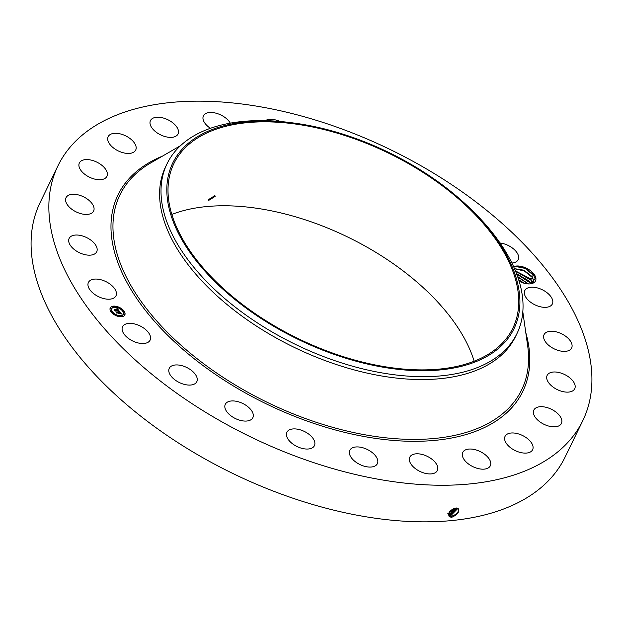 <?xml version="1.0" encoding="UTF-8"?>
<svg xmlns="http://www.w3.org/2000/svg" width="623" height="623" viewBox="0 0 623 623"><rect width="100%" height="100%" fill="white"/><g stroke="black" fill="none" stroke-linecap="round" stroke-linejoin="round"><path stroke-width="0.93" d="M582.801 420.626L565.03 457.22A291.712 159.729 -154.1 0 1 322.325 507.208A291.712 159.729 -154.1 0 1 40.199 202.374L57.97 165.78A291.712 159.729 -154.1 0 1 300.675 115.792A291.712 159.729 -154.1 0 1 582.801 420.626A291.712 159.729 -154.1 0 1 340.096 470.614A291.712 159.729 -154.1 0 1 57.97 165.78M457.882 508.275C459.938 511.499 457.913 514.505 451.807 517.277L449.3 516.833C447.571 512.9 449.783 509.964 455.935 508.01L456.597 508.002M171.831 214.437A188.395 103.161 -154.1 0 1 289.882 215.223A188.395 103.161 -154.1 0 1 474.15 361.231M519.185 281.409L524.768 283.41A13.636 7.468 -154.1 0 0 530.383 283.862A13.636 7.468 -154.1 0 0 535.897 278.395A13.636 7.468 -154.1 0 0 527.214 268.606A13.636 7.468 -154.1 0 0 513.609 266.683M116.415 292.989A15.318 8.387 -154.1 0 1 115.971 295.824A15.318 8.387 -154.1 0 1 100.864 297.677A15.318 8.387 -154.1 0 1 87.975 285.272A15.318 8.387 -154.1 0 1 88.419 282.445A15.318 8.387 -154.1 0 1 103.527 280.584A15.318 8.387 -154.1 0 1 116.415 292.989M68.919 238.959A15.318 8.387 -154.1 0 1 69.145 238.407A15.318 8.387 -154.1 0 1 86.099 237.324A15.318 8.387 -154.1 0 1 96.923 251.24A15.318 8.387 -154.1 0 1 96.697 251.793A15.318 8.387 -154.1 0 1 79.752 252.876A15.318 8.387 -154.1 0 1 68.919 238.959M67.004 196.346A15.318 8.387 -154.1 0 1 84.79 197.475A15.318 8.387 -154.1 0 1 93.606 211.033A15.318 8.387 -154.1 0 1 92.663 212.35A15.318 8.387 -154.1 0 1 74.869 211.22A15.318 8.387 -154.1 0 1 66.054 197.655A15.318 8.387 -154.1 0 1 67.004 196.346M82.353 160.329A15.318 8.387 -154.1 0 1 99.797 163.802A15.318 8.387 -154.1 0 1 106.915 176.34A15.318 8.387 -154.1 0 1 103.924 178.965A15.318 8.387 -154.1 0 1 86.472 175.499A15.318 8.387 -154.1 0 1 79.362 162.961A15.318 8.387 -154.1 0 1 82.353 160.329M113.923 133.377A15.318 8.387 -154.1 0 1 130.176 138.641A15.318 8.387 -154.1 0 1 135.705 150.057A15.318 8.387 -154.1 0 1 129.934 153.367A15.318 8.387 -154.1 0 1 113.674 148.095A15.318 8.387 -154.1 0 1 108.153 136.678A15.318 8.387 -154.1 0 1 113.923 133.377M159.566 117.303A15.318 8.387 -154.1 0 1 173.942 123.782A15.318 8.387 -154.1 0 1 178.022 133.992A15.318 8.387 -154.1 0 1 168.919 137.301A15.318 8.387 -154.1 0 1 154.543 130.83A15.318 8.387 -154.1 0 1 150.462 120.613A15.318 8.387 -154.1 0 1 159.566 117.303M210.41 128.307A15.318 8.387 -154.1 0 1 203.417 115.855A15.318 8.387 -154.1 0 1 216.165 113.23A15.318 8.387 -154.1 0 1 230.3 123.152M265.297 120.66A15.318 8.387 -154.1 0 1 279.867 121.415A15.318 8.387 -154.1 0 1 280 121.469M500.028 242.993A15.318 8.387 -154.1 0 1 517.9 254.285A15.318 8.387 -154.1 0 1 518.211 259.651A15.318 8.387 -154.1 0 1 511.872 263.007M552.796 301.135A15.318 8.387 -154.1 0 1 552.352 303.962A15.318 8.387 -154.1 0 1 537.244 305.815A15.318 8.387 -154.1 0 1 524.356 293.41A15.318 8.387 -154.1 0 1 524.8 290.583A15.318 8.387 -154.1 0 1 539.907 288.729A15.318 8.387 -154.1 0 1 552.796 301.135M571.852 347.447A15.318 8.387 -154.1 0 1 571.626 347.992A15.318 8.387 -154.1 0 1 554.672 349.082A15.318 8.387 -154.1 0 1 543.848 335.166A15.318 8.387 -154.1 0 1 544.074 334.613A15.318 8.387 -154.1 0 1 561.019 333.531A15.318 8.387 -154.1 0 1 571.852 347.447M573.767 390.06A15.318 8.387 -154.1 0 1 555.981 388.931A15.318 8.387 -154.1 0 1 547.158 375.365A15.318 8.387 -154.1 0 1 548.108 374.057A15.318 8.387 -154.1 0 1 565.894 375.186A15.318 8.387 -154.1 0 1 574.718 388.744A15.318 8.387 -154.1 0 1 573.767 390.06M558.418 426.07A15.318 8.387 -154.1 0 1 540.974 422.604A15.318 8.387 -154.1 0 1 533.856 410.066A15.318 8.387 -154.1 0 1 536.847 407.442A15.318 8.387 -154.1 0 1 554.299 410.907A15.318 8.387 -154.1 0 1 561.409 423.445A15.318 8.387 -154.1 0 1 558.418 426.07M526.848 453.03A15.318 8.387 -154.1 0 1 510.595 447.758A15.318 8.387 -154.1 0 1 505.066 436.341A15.318 8.387 -154.1 0 1 510.837 433.04A15.318 8.387 -154.1 0 1 527.097 438.304A15.318 8.387 -154.1 0 1 532.618 449.72A15.318 8.387 -154.1 0 1 526.848 453.03M481.205 469.096A15.318 8.387 -154.1 0 1 466.829 462.624A15.318 8.387 -154.1 0 1 462.749 452.415A15.318 8.387 -154.1 0 1 471.852 449.105A15.318 8.387 -154.1 0 1 486.228 455.577A15.318 8.387 -154.1 0 1 490.309 465.794A15.318 8.387 -154.1 0 1 481.205 469.096M424.606 473.176A15.318 8.387 -154.1 0 1 409.794 457.173A15.318 8.387 -154.1 0 1 422.534 454.549A15.318 8.387 -154.1 0 1 437.346 470.552A15.318 8.387 -154.1 0 1 424.606 473.176M360.904 464.992A15.318 8.387 -154.1 0 1 349.807 450.304A15.318 8.387 -154.1 0 1 366.262 448.996A15.318 8.387 -154.1 0 1 377.359 463.683A15.318 8.387 -154.1 0 1 360.904 464.992M294.438 445.102A15.318 8.387 -154.1 0 1 286.876 432.276A15.318 8.387 -154.1 0 1 306.866 432.829A15.318 8.387 -154.1 0 1 314.428 445.655A15.318 8.387 -154.1 0 1 294.438 445.102M229.747 414.856A15.318 8.387 -154.1 0 1 225.292 404.311A15.318 8.387 -154.1 0 1 248.39 407.146A15.318 8.387 -154.1 0 1 252.845 417.69A15.318 8.387 -154.1 0 1 229.747 414.856M171.224 376.323A15.318 8.387 -154.1 0 1 169.246 368.318A15.318 8.387 -154.1 0 1 180.631 365.366A15.318 8.387 -154.1 0 1 194.812 373.691A15.318 8.387 -154.1 0 1 196.798 381.697A15.318 8.387 -154.1 0 1 185.405 384.648A15.318 8.387 -154.1 0 1 171.224 376.323M122.871 332.121A15.318 8.387 -154.1 0 1 122.56 326.748A15.318 8.387 -154.1 0 1 135.806 324.272A15.318 8.387 -154.1 0 1 149.8 334.761A15.318 8.387 -154.1 0 1 150.112 340.127A15.318 8.387 -154.1 0 1 136.865 342.611A15.318 8.387 -154.1 0 1 122.871 332.121M121.617 316.749A8.107 4.439 -154.1 0 1 113.09 313.891A8.107 4.439 -154.1 0 1 110.24 307.902A8.107 4.439 -154.1 0 1 113.441 306.134A8.107 4.439 -154.1 0 1 121.968 309A8.107 4.439 -154.1 0 1 124.818 314.981A8.107 4.439 -154.1 0 1 121.617 316.749M448.552 513.477L448.918 515.314L451.465 516.272C457.329 514.287 459.439 511.623 457.796 508.306L458.287 508.711M356.099 360.444A188.395 103.161 -154.1 0 1 173.895 163.576A188.395 103.161 -154.1 0 1 330.642 131.289A188.395 103.161 -154.1 0 1 512.846 328.165A188.395 103.161 -154.1 0 1 356.099 360.444M215.184 196.37L214.896 195.599L208.207 199.796L208.479 200.544L215.184 196.37M529.978 283.901L535.079 278.715L533.343 274.447L525.166 268.092L515.291 266.309L513.632 266.73M124.771 315.074A8.107 4.439 25.9 0 0 119.102 307.505M119.001 307.458A8.107 4.439 25.9 0 0 113.355 306.321A8.107 4.439 25.9 0 0 110.201 307.996M448.973 515.096L450.896 515.494L457.921 508.384L450.881 515.47L448.685 514.878L449.518 515.86L451.449 516.257C457.313 514.263 459.424 511.608 457.78 508.29M498.462 348.428A189.672 103.862 -154.1 0 1 259.012 317.107A189.672 103.862 -154.1 0 1 188.271 143.313A189.672 103.862 -154.1 0 1 292.95 122.926A189.672 103.862 -154.1 0 1 471.159 209.46A189.672 103.862 -154.1 0 1 498.462 348.428M471.159 209.46L473.052 211.314A194.477 106.486 -154.1 0 1 516.965 333.593L515.564 336.475A194.477 106.486 -154.1 0 1 353.763 369.797A194.477 106.486 -154.1 0 1 165.679 166.575L167.081 163.693A194.477 106.486 -154.1 0 1 182.998 143.485A194.477 106.486 -154.1 0 1 290.326 122.591L292.95 122.926M111.743 308.743A6.386 3.497 25.9 0 0 111.696 308.837A6.386 3.497 25.9 0 0 116.158 314.88M116.244 314.926A6.386 3.497 25.9 0 0 120.66 315.806A6.386 3.497 25.9 0 0 123.183 314.413A6.386 3.497 25.9 0 0 123.229 314.319M122.747 310.822L123.564 311.22M120.73 316.079L121.547 316.476M123.666 314.327L124.483 314.724M111.408 311.843L112.226 312.24M115.652 315.051L115.87 315.565M115.971 315.612L116.47 315.448M113.425 306.594L114.243 306.991M118.814 308.183L119.32 308.019M118.502 307.622L118.728 308.144M110.489 308.346L111.307 308.743M516.965 333.593A194.477 106.486 -154.1 0 1 501.04 353.802A194.477 106.486 -154.1 0 1 355.165 366.916A194.477 106.486 -154.1 0 1 167.081 163.693M514.505 268.7L524.13 270.351L531.987 276.565L533.709 280.802L533.6 282.39L533.724 280.778L531.933 276.456L523.787 270.164L514.497 268.677M114.313 307.264A6.386 3.497 25.9 0 0 111.79 308.65A6.386 3.497 25.9 0 0 114.032 313.369A6.386 3.497 25.9 0 0 120.753 315.62A6.386 3.497 25.9 0 0 123.276 314.233A6.386 3.497 25.9 0 0 121.026 309.514A6.386 3.497 25.9 0 0 114.313 307.264M122.949 310.612L123.642 311.15L122.949 310.612M120.932 315.861L121.625 316.398L120.932 315.861M123.876 314.117L124.561 314.646L123.876 314.117M111.618 311.632L112.304 312.17L111.618 311.632M115.855 314.833L116.548 315.37L115.855 314.833M114.126 307.022L113.433 306.485L114.126 307.022M119.203 308.05L118.51 307.513L119.203 308.05M111.19 308.774L110.497 308.237L111.19 308.774M119.375 311.259L118.331 311.009L118.292 310.145L115.177 310.69L114.359 309.631L117.692 309.678L116.789 309.039L117.895 309.654L116.657 308.915L117.256 308.502L119.375 311.259M119.289 311.407L118.277 311.111L119.289 311.407M118.456 310.815L118.191 310.324L115.169 310.986L114.25 309.802L115.146 310.854L118.214 310.246L118.51 310.675M121.446 313.891L120.325 313.587L119.959 312.287L118.666 312.403L119.92 312.442L120.379 313.431L119.889 312.505L118.814 312.598L119.842 313.276L118.682 313.385L118.432 312.419L116.906 312.878L116.026 311.734L116.68 312.084L119.593 311.484L121.446 313.891M121.275 314.031L120.247 313.688L121.275 314.031M118.674 313.564L119.873 313.392L118.674 313.564M118.354 312.645L116.875 313.213L115.839 311.866L116.851 313.073L118.386 312.575L118.72 313.12L118.386 312.575M514.52 268.731L524.348 271.021L532.556 277.624L530.749 278.894L515.447 270.919L530.804 279.011L532.517 283.122M530.749 278.894L532.54 283.216M117.256 308.502L119.133 311.189M117.692 309.678L114.936 309.927M119.523 311.695L121.127 313.782M119.476 311.835L118.308 311.936M117.872 311.975L116.68 312.084M118.814 312.598L119.001 313.135M448.412 514.31L450.328 514.707L457.446 508.15L450.312 514.684L448.396 514.294M516.506 273.575L529.612 281.448L530.866 283.722M530.889 283.714L529.566 281.331L516.49 273.552M447.851 513.531L449.751 513.92L456.83 508.018L449.736 513.905L447.844 513.516M528.429 283.886L517.596 276.542M528.491 283.932L517.581 276.511M448.692 513.118L456.052 508.002L448.685 513.142M524.473 283.34L518.686 279.797M524.527 283.356L518.679 279.766M449.136 512.293L455.047 508.127M449.152 512.27L455.016 508.127M450.079 511.07L453.544 508.602M450.11 511.039L453.497 508.625M518.889 280.443L523.413 283.068M517.791 277.103L528.195 283.917M516.669 274.019L530.601 283.115M515.571 271.215L531.785 280.677M532.556 277.624L532.976 278.232M515.003 266.364L525.111 268.381L534.277 275.973M525.781 332.62A224.981 123.19 -154.1 0 1 335.587 430.026A224.981 123.19 -154.1 0 1 133.088 292.927A224.981 123.19 -154.1 0 1 162.393 156.171M451.402 517.324L451.465 516.272M522.814 311.812L527.658 345.773A223.26 122.248 -154.1 0 1 335.852 428.203A223.26 122.248 -154.1 0 1 139.879 299.647A223.26 122.248 -154.1 0 1 150.898 162.829L180.577 145.634M449.16 516.872L449.533 515.875M450.826 516.537L450.896 515.494M450.258 515.751L450.328 514.707M449.689 514.964L449.751 513.92M449.113 514.177L449.183 513.134M533.74 275.187L531.933 276.456"/></g></svg>
